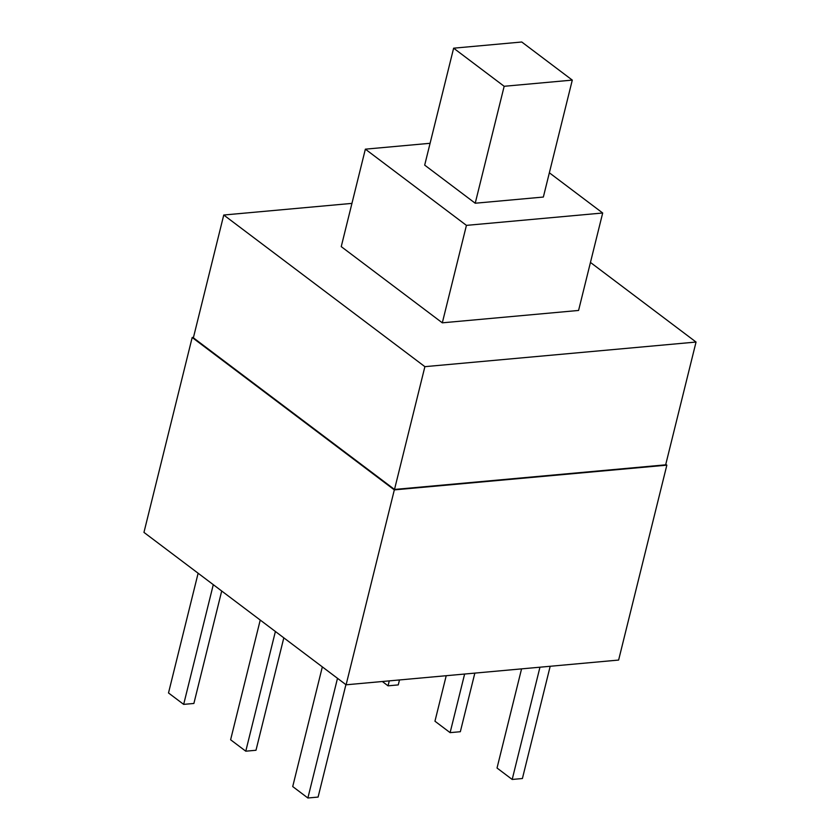 <?xml version="1.0" encoding="UTF-8"?>
<svg xmlns="http://www.w3.org/2000/svg" width="840" height="840" viewBox="0 0 840 840"><rect width="100%" height="100%" fill="white"/><g stroke="black" fill="none" stroke-linecap="round" stroke-linejoin="round"><path stroke-width="1.26" d="M665.784 464.352L666.845 465.15L394.328 489.888L192.181 337.491L193.484 337.376M394.328 489.888L346.101 684.8L618.618 660.062L666.845 465.15M346.101 684.8L143.955 532.392L192.181 337.491M590.447 262.437L696.045 342.048L665.658 464.835L394.506 489.447L193.368 337.806L223.755 215.019L351.939 203.385M322.34 666.876L292.719 786.566L307.881 798L318.098 797.076L345.912 684.653M337.502 678.311L307.881 798M198.125 573.237L168.504 692.958L183.666 704.382L193.883 703.458L221.708 591.014M213.287 584.672L183.666 704.382M260.232 620.057L230.612 739.767L245.774 751.191L255.99 750.267L283.815 637.833M275.394 631.491L245.774 751.191M399.494 679.949L398.265 684.904L388.048 685.828L382.316 681.502M389.277 680.873L388.048 685.828M474.842 673.113L460.341 731.714L450.114 732.648L434.952 721.214L446.219 675.707M464.625 674.037L450.114 732.648M550.19 666.267L522.406 778.523L512.19 779.457L497.028 768.023L521.567 668.871M539.962 667.191L512.19 779.457M696.045 342.048L424.893 366.66L223.755 215.019M394.506 489.447L424.893 366.66M549.35 172.788L602.69 213.003L578.571 310.454L442.312 322.822L341.24 246.624L365.358 149.163L430.091 143.293M602.69 213.003L466.431 225.372L365.358 149.163M442.312 322.822L466.431 225.372M572.292 80.105L543.354 197.043L475.219 203.228L424.683 165.123L453.632 48.184L521.756 42L572.292 80.105L504.168 86.289L453.632 48.184M475.219 203.228L504.168 86.289"/></g></svg>
